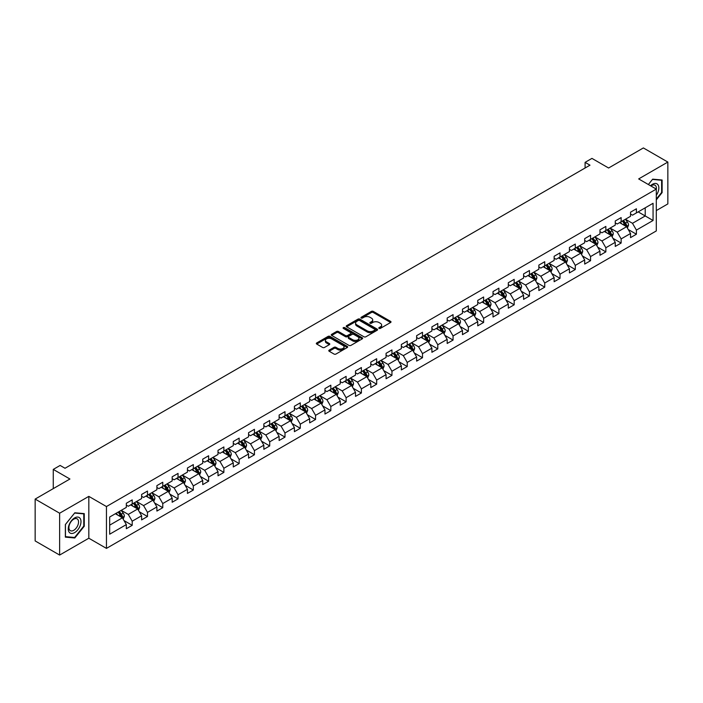 <?xml version="1.0" encoding="UTF-8"?>
<svg xmlns="http://www.w3.org/2000/svg" width="703" height="703" viewBox="0 0 703 703"><rect width="100%" height="100%" fill="white"/><g stroke="black" fill="none" stroke-linecap="round" stroke-linejoin="round"><path stroke-width="1.05" d="M379.049 328.389A0.949 0.554 0 0 0 380.393 328.389L390.613 322.492A1.362 0.782 0 0 0 391.009 321.939A1.362 0.782 0 0 0 390.613 321.385L373.302 311.394A1.362 0.782 0 0 0 371.386 311.394L361.166 317.29A0.949 0.554 0 0 0 362.511 318.064L363.838 317.299A4.35 2.513 0 0 1 369.989 317.299L371.43 318.134A4.35 2.513 0 0 1 372.704 319.909A4.35 2.513 0 0 1 371.43 321.684L370.112 322.449A0.949 0.554 0 0 0 371.456 323.231L372.775 322.466A4.35 2.513 0 0 1 378.926 322.466L380.367 323.292A4.35 2.513 0 0 1 381.641 325.076A4.35 2.513 0 0 1 380.367 326.851L379.049 327.616A0.949 0.554 0 0 0 379.049 328.389L379.049 327.616M329.18 350.129A1.362 0.782 0 0 0 328.784 350.692A1.362 0.782 0 0 0 329.18 351.245L334.03 354.048A1.362 0.782 0 0 0 335.955 354.048L347.3 347.493A1.362 0.782 0 0 0 347.695 346.939A1.362 0.782 0 0 0 347.3 346.386L329.997 336.394A1.362 0.782 0 0 0 328.073 336.394L316.728 342.941A1.362 0.782 0 0 0 316.332 343.503A1.362 0.782 0 0 0 316.728 344.057L322.589 347.44A1.362 0.782 0 0 0 324.514 347.44L329.373 344.637A1.362 0.782 0 0 0 329.769 344.083A1.362 0.782 0 0 0 329.373 343.53L326.464 341.851A3.638 2.1 0 0 1 325.401 340.366A3.638 2.1 0 0 1 327.642 338.424A3.638 2.1 0 0 1 331.605 338.881L342.994 345.454A3.638 2.1 0 0 1 344.066 346.939A3.638 2.1 0 0 1 341.816 348.881A3.638 2.1 0 0 1 337.853 348.424L335.955 347.326A1.362 0.782 0 0 0 334.03 347.326L329.18 350.129L329.18 351.245L334.03 348.46L334.03 347.326M656.294 210.592L667.85 203.914L667.85 162.068L643.368 147.938L608.596 168.008L591.944 158.395L585.089 162.358L589.984 165.179L65.019 468.268L60.124 465.439L53.27 469.402L53.27 488.62M59.632 513.216L59.632 555.062L88.824 538.217L88.824 496.371L59.632 513.216L35.15 499.086L69.922 479.007L53.27 469.402M88.824 496.371L106.452 506.547L656.294 189.098L656.294 230.944L106.452 548.393L106.452 506.547M667.85 162.068L638.667 178.922L656.294 189.098M363.934 336.781A1.362 0.782 0 0 0 365.85 336.781L377.195 330.234A1.362 0.782 0 0 0 377.599 329.681A1.362 0.782 0 0 0 377.195 329.127L359.892 319.136A1.362 0.782 0 0 0 357.968 319.136L346.623 325.682A1.362 0.782 0 0 0 346.228 326.236A1.362 0.782 0 0 0 346.623 326.79L363.934 336.781M343.688 328.591A0.949 0.554 0 0 1 344.655 328.732L344.655 327.598L362.247 337.756A1.362 0.782 0 0 1 362.651 338.31A1.362 0.782 0 0 1 362.247 338.864L350.902 345.41A1.362 0.782 0 0 1 348.987 345.41L331.675 335.428L336.535 332.642L336.535 331.508L331.675 334.312A1.362 0.782 0 0 0 331.28 334.865A1.362 0.782 0 0 0 331.675 335.428L331.675 334.312M336.535 332.642A1.362 0.782 0 0 1 338.459 332.642L338.459 331.508A1.362 0.782 0 0 0 336.535 331.508M338.459 331.508L345.472 335.559A1.362 0.782 0 0 0 347.396 335.559L350.612 333.705A1.362 0.782 0 0 0 351.017 333.152A1.362 0.782 0 0 0 350.612 332.589L343.31 328.371A0.949 0.554 0 0 1 344.655 327.598M59.632 555.062L35.15 540.932L35.15 499.086M124.036 520.598L132.208 525.326L132.208 521.195L141.611 515.765L141.611 519.895L147.489 516.503L147.489 512.373L156.892 506.942L156.892 511.072L162.771 507.68L162.771 503.55L172.173 498.119L172.173 502.25L178.044 498.858L178.044 494.727L187.446 489.306L187.446 493.427L193.325 490.035L193.325 485.914L202.728 480.483L202.728 484.613L208.606 481.212L208.606 477.091L218.009 471.66L218.009 475.79L223.879 472.398L223.879 468.268L233.282 462.838L233.282 466.968L239.161 463.576L239.161 459.446L248.563 454.015L248.563 458.145L254.442 454.753L254.442 450.623L263.845 445.192L263.845 449.322L269.715 445.93L269.715 441.8L279.117 436.378L279.117 440.5L284.996 437.108L284.996 432.986L294.399 427.556L294.399 431.686L300.278 428.285L300.278 424.164L309.68 418.733L309.68 422.863L315.559 419.471L315.559 415.341L324.962 409.911L324.962 414.041L330.832 410.649L330.832 406.519L340.234 401.088L340.234 405.218L346.113 401.826L346.113 397.696L355.516 392.274L355.516 396.395L361.395 393.003L361.395 388.873L370.797 383.451L370.797 387.573L376.667 384.181L376.667 380.059L386.07 374.629L386.07 378.759L391.949 375.367L391.949 371.237L401.351 365.806L401.351 369.936L407.23 366.544L407.23 362.414L416.633 356.983L416.633 361.114L422.503 357.722L422.503 353.591L431.906 348.161L431.906 352.291L437.784 348.899L437.784 344.769L447.187 339.347L447.187 343.468L453.066 340.076L453.066 335.946L462.469 330.524L462.469 334.646L468.347 331.254L468.347 327.132L477.75 321.702L477.75 325.832L483.62 322.44L483.62 318.31L493.023 312.879L493.023 317.009L498.902 313.617L498.902 309.487L508.304 304.056L508.304 308.186L514.183 304.794L514.183 300.664L523.586 295.234L523.586 299.364L529.456 295.972L529.456 291.842L538.858 286.42L538.858 290.541L544.737 287.149L544.737 283.019L554.14 277.597L554.14 281.718L560.019 278.326L560.019 274.205L569.421 268.774L569.421 272.905L575.291 269.513L575.291 265.382L584.694 259.952L584.694 264.082L590.573 260.69L590.573 256.56L599.975 251.129L599.975 255.259L605.854 251.867L605.854 247.737L615.257 242.307L615.257 246.437L621.136 243.045L621.136 238.915L630.538 233.493L630.538 237.614L636.408 234.222L636.408 230.092L653.061 220.487L653.061 203.29L645.222 207.816L645.222 215.962L653.061 220.487M132.208 525.326L126.329 528.718L126.329 524.587L109.686 534.201L109.686 517.013L126.329 507.399L126.329 503.269L132.208 499.877L132.208 504.007L141.611 498.576L141.611 494.446L147.489 491.054L147.489 495.184L156.892 489.754L156.892 485.624L162.771 482.232L162.771 486.362L172.173 480.931L172.173 476.801L178.044 473.409L178.044 477.539L187.446 472.108L187.446 467.987L193.325 464.595L193.325 468.716L202.728 463.295L202.728 459.164L208.606 455.772L208.606 459.903L218.009 454.472L218.009 450.342L223.879 446.95L223.879 451.08L233.282 445.649L233.282 441.519L239.161 438.127L239.161 442.257L248.563 436.827L248.563 432.697L254.442 429.305L254.442 433.435L263.845 428.004L263.845 423.883L269.715 420.482L269.715 424.612L279.117 419.181L279.117 415.06L284.996 411.668L284.996 415.789L294.399 410.367L294.399 406.237L300.278 402.845L300.278 406.975L309.68 401.545L309.68 397.415L315.559 394.023L315.559 398.153L324.962 392.722L324.962 388.592L330.832 385.2L330.832 389.33L340.234 383.9L340.234 379.769L346.113 376.377L346.113 380.508L355.516 375.077L355.516 370.956L361.395 367.555L361.395 371.685L370.797 366.254L370.797 362.133L376.667 358.741L376.667 362.862L386.07 357.44L386.07 353.31L391.949 349.918L391.949 354.048L401.351 348.618L401.351 344.488L407.23 341.096L407.23 345.226L416.633 339.795L416.633 335.665L422.503 332.273L422.503 336.403L431.906 330.972L431.906 326.842L437.784 323.45L437.784 327.58L447.187 322.15L447.187 318.028L453.066 314.628L453.066 318.758L462.469 313.327L462.469 309.206L468.347 305.814L468.347 309.935L477.75 304.513L477.75 300.383L483.62 296.991L483.62 301.121L493.023 295.691L493.023 291.56L498.902 288.168L498.902 292.299L508.304 286.868L508.304 282.738L514.183 279.346L514.183 283.476L523.586 278.045L523.586 273.915L529.456 270.523L529.456 274.653L538.858 269.223L538.858 265.101L544.737 261.709L544.737 265.831L554.14 260.409L554.14 256.279L560.019 252.887L560.019 257.008L569.421 251.586L569.421 247.456L575.291 244.064L575.291 248.194L584.694 242.763L584.694 238.633L590.573 235.241L590.573 239.371L599.975 233.941L599.975 229.811L605.854 226.419L605.854 230.549L615.257 225.118L615.257 220.988L621.136 217.596L621.136 221.726L630.538 216.296L630.538 212.174L636.408 208.782L636.408 212.904L653.061 203.29M130.644 504.912L137.691 508.981L128.289 514.411L121.241 510.334M126.329 505.132L128.289 506.265L132.208 504.007M128.289 514.411L132.208 521.195M137.691 508.981L141.611 515.765M145.925 496.09L152.973 500.158L143.57 505.589L136.523 501.52M141.611 496.318L143.57 497.443L147.489 495.184M143.57 505.589L147.489 512.373M152.973 500.158L156.892 506.942M161.198 487.267L168.254 491.335L158.852 496.766L151.795 492.698M156.892 487.495L158.852 488.62L162.771 486.362M158.852 496.766L162.771 503.55M168.254 491.335L172.173 498.119M176.479 478.444L183.527 482.513L174.124 487.944L167.077 483.875M172.173 478.673L174.124 479.806L178.044 477.539M174.124 487.944L178.044 494.727M183.527 482.513L187.446 489.306M191.761 469.622L198.808 473.699L189.406 479.121L182.358 475.052M187.446 469.85L189.406 470.984L193.325 468.716M189.406 479.121L193.325 485.914M198.808 473.699L202.728 480.483M207.034 460.799L214.09 464.876L204.687 470.307L197.631 466.23M202.728 461.027L204.687 462.161L208.606 459.903M204.687 470.307L208.606 477.091M214.09 464.876L218.009 471.66M222.315 451.985L229.371 456.054L219.969 461.484L212.912 457.407M218.009 452.205L219.969 453.338L223.879 451.08M219.969 461.484L223.879 468.268M229.371 456.054L233.282 462.838M237.596 443.162L244.644 447.231L235.241 452.662L228.194 448.593M233.282 443.391L235.241 444.516L239.161 442.257M235.241 452.662L239.161 459.446M244.644 447.231L248.563 454.015M252.869 434.34L259.925 438.408L250.523 443.839L243.466 439.77M248.563 434.568L250.523 435.693L254.442 433.435M250.523 443.839L254.442 450.623M259.925 438.408L263.845 445.192M268.151 425.517L275.207 429.586L265.804 435.016L258.748 430.948M263.845 425.746L265.804 426.879L269.715 424.612M265.804 435.016L269.715 441.8M275.207 429.586L279.117 436.378M283.432 416.694L290.48 420.772L281.077 426.194L274.029 422.125M279.117 416.923L281.077 418.057L284.996 415.789M281.077 426.194L284.996 432.986M290.48 420.772L294.399 427.556M298.713 407.872L305.761 411.949L296.358 417.38L289.311 413.302M294.399 408.1L296.358 409.234L300.278 406.975M296.358 417.38L300.278 424.164M305.761 411.949L309.68 418.733M313.986 399.058L321.043 403.127L311.64 408.557L304.584 404.48M309.68 399.278L311.64 400.411L315.559 398.153M311.64 408.557L315.559 415.341M321.043 403.127L324.962 409.911M329.268 390.235L336.315 394.304L326.913 399.735L319.865 395.666M324.962 390.464L326.913 391.589L330.832 389.33M326.913 399.735L330.832 406.519M336.315 394.304L340.234 401.088M344.549 381.413L351.597 385.481L342.194 390.912L335.146 386.843M340.234 381.641L342.194 382.766L346.113 380.508M342.194 390.912L346.113 397.696M351.597 385.481L355.516 392.274M359.822 372.59L366.878 376.659L357.476 382.089L350.419 378.021M355.516 372.818L357.476 373.952L361.395 371.685M357.476 382.089L361.395 388.873M366.878 376.659L370.797 383.451M375.103 363.767L382.16 367.845L372.757 373.267L365.701 369.198M370.797 363.996L372.757 365.129L376.667 362.862M372.757 373.267L376.667 380.059M382.16 367.845L386.07 374.629M390.385 354.953L397.432 359.022L388.03 364.453L380.982 360.375M386.07 355.173L388.03 356.307L391.949 354.048M388.03 364.453L391.949 371.237M397.432 359.022L401.351 365.806M405.657 346.131L412.714 350.199L403.311 355.63L396.255 351.553M401.351 346.351L403.311 347.484L407.23 345.226M403.311 355.63L407.23 362.414M412.714 350.199L416.633 356.983M420.939 337.308L427.995 341.377L418.593 346.807L411.536 342.739M416.633 337.537L418.593 338.661L422.503 336.403M418.593 346.807L422.503 353.591M427.995 341.377L431.906 348.161M436.22 328.486L443.268 332.554L433.865 337.985L426.818 333.916M431.906 328.714L433.865 329.839L437.784 327.58M433.865 337.985L437.784 344.769M443.268 332.554L447.187 339.347M451.502 319.663L458.549 323.74L449.147 329.162L442.099 325.094M447.187 319.891L449.147 321.025L453.066 318.758M449.147 329.162L453.066 335.946M458.549 323.74L462.469 330.524M466.774 310.84L473.831 314.918L464.428 320.34L457.372 316.271M462.469 311.069L464.428 312.202L468.347 309.935M464.428 320.34L468.347 327.132M473.831 314.918L477.75 321.702M482.056 302.026L489.103 306.095L479.701 311.526L472.653 307.448M477.75 302.246L479.701 303.38L483.62 301.121M479.701 311.526L483.62 318.31M489.103 306.095L493.023 312.879M497.337 293.204L504.385 297.272L494.982 302.703L487.935 298.626M493.023 293.423L494.982 294.557L498.902 292.299M494.982 302.703L498.902 309.487M504.385 297.272L508.304 304.056M512.61 284.381L519.666 288.45L510.264 293.88L503.207 289.812M508.304 284.61L510.264 285.734L514.183 283.476M510.264 293.88L514.183 300.664M519.666 288.45L523.586 295.234M527.891 275.558L534.948 279.627L525.545 285.058L518.489 280.989M523.586 275.787L525.545 276.912L529.456 274.653M525.545 285.058L529.456 291.842M534.948 279.627L538.858 286.42M543.173 266.736L550.221 270.813L540.818 276.235L533.77 272.166M538.858 266.964L540.818 268.098L544.737 265.831M540.818 276.235L544.737 283.019M550.221 270.813L554.14 277.597M558.446 257.913L565.502 261.991L556.099 267.412L549.043 263.344M554.14 258.142L556.099 259.275L560.019 257.008M556.099 267.412L560.019 274.205M565.502 261.991L569.421 268.774M573.727 249.099L580.783 253.168L571.381 258.599L564.324 254.521M569.421 249.319L571.381 250.453L575.291 248.194M571.381 258.599L575.291 265.382M580.783 253.168L584.694 259.952M589.009 240.277L596.056 244.345L586.654 249.776L579.606 245.699M584.694 240.496L586.654 241.63L590.573 239.371M586.654 249.776L590.573 256.56M596.056 244.345L599.975 251.129M604.29 231.454L611.338 235.523L601.935 240.953L594.887 236.885M599.975 231.682L601.935 232.807L605.854 230.549M601.935 240.953L605.854 247.737M611.338 235.523L615.257 242.307M619.563 222.631L626.619 226.7L617.216 232.131L610.16 228.062M615.257 222.86L617.216 223.993L621.136 221.726M617.216 232.131L621.136 238.915M626.619 226.7L630.538 233.493M638.175 211.884L645.222 215.962L632.489 223.308L625.442 219.239M630.538 214.037L632.489 215.171L636.408 212.904M632.489 223.308L636.408 230.092M88.824 538.217L106.452 548.393M585.089 162.358L585.089 168.008M109.686 525.15L122.419 517.803L115.362 513.726M122.419 517.803L126.329 524.587M628.236 229.503L636.408 234.222M612.954 238.326L621.136 243.045M597.673 247.148L605.854 251.867M582.4 255.962L590.573 260.69M567.119 264.785L575.291 269.513M551.837 273.608L560.019 278.326M536.556 282.43L544.737 287.149M521.283 291.253L529.456 295.972M506.002 300.076L514.183 304.794M490.72 308.889L498.902 313.617M475.448 317.712L483.62 322.44M460.166 326.535L468.347 331.254M444.885 335.357L453.066 340.076M429.612 344.18L437.784 348.899M414.331 353.003L422.503 357.722M399.049 361.817L407.23 366.544M383.768 370.639L391.949 375.367M368.495 379.462L376.667 384.181M353.214 388.284L361.395 393.003M337.932 397.107L346.113 401.826M322.659 405.93L330.832 410.649M307.378 414.744L315.559 419.471M292.096 423.566L300.278 428.285M276.824 432.389L284.996 437.108M261.542 441.212L269.715 445.93M246.261 450.034L254.442 454.753M230.979 458.848L239.161 463.576M215.707 467.671L223.879 472.398M200.425 476.493L208.606 481.212M185.144 485.316L193.325 490.035M169.871 494.139L178.044 498.858M154.59 502.961L162.771 507.68M139.308 511.775L147.489 516.503M656.294 199.854L662.121 192.604L662.121 180.003L652.665 179.16L648.359 184.52M65.361 537.136L74.817 537.98L84.263 526.222L84.263 513.621L74.817 512.777L65.361 524.535L65.361 537.136M661.628 192.323L662.121 192.604M83.78 525.941L84.263 526.222M73.815 537.4L74.817 537.98M379.427 328.521L380.367 327.976A4.35 2.513 0 0 0 381.641 326.201L381.641 325.076M372.704 319.909L372.704 321.043A4.35 2.513 0 0 1 371.43 322.818L370.49 323.362M390.613 321.385L390.613 322.492L373.302 312.519A1.362 0.782 0 0 0 371.386 312.519L361.544 318.195M377.177 330.243L359.892 320.26A1.362 0.782 0 0 0 357.968 320.26L346.649 326.807M374.796 330.067A0.949 0.554 0 0 0 374.796 329.294L359.602 320.524A0.949 0.554 0 0 0 358.258 320.524L356.869 321.324A4.35 2.513 0 0 0 355.595 323.099A4.35 2.513 0 0 0 356.869 324.883L367.247 330.876A4.35 2.513 0 0 0 373.398 330.876L374.796 330.067L374.796 331.201A0.949 0.554 0 0 0 375.077 330.814L375.077 329.681M355.595 323.099L355.595 324.232A4.35 2.513 0 0 0 356.869 326.007L356.869 324.883M374.796 331.201L373.398 332.001A4.35 2.513 0 0 1 367.247 332.001L356.869 326.007M338.459 332.642L345.472 336.693A1.362 0.782 0 0 0 347.396 336.693L350.612 334.83A1.362 0.782 0 0 0 351.017 334.276L351.017 333.152M344.655 328.732L362.23 338.872M352.757 339.769A3.638 2.1 0 0 0 356.72 340.226A3.638 2.1 0 0 0 358.961 338.284A3.638 2.1 0 0 0 357.897 336.799L353.881 334.479A1.362 0.782 0 0 0 351.966 334.479L348.741 336.342A1.362 0.782 0 0 0 348.345 336.895A1.362 0.782 0 0 0 348.741 337.449L352.757 339.769L352.757 340.902A3.638 2.1 0 0 0 356.72 341.35A3.638 2.1 0 0 0 358.961 339.417L358.961 338.284M348.345 336.895L348.345 338.029A1.362 0.782 0 0 0 348.741 338.582L348.741 337.449M352.757 340.902L348.741 338.582M344.066 346.939L344.066 348.073A3.638 2.1 0 0 1 341.816 350.015A3.638 2.1 0 0 1 337.853 349.558L335.955 348.46A1.362 0.782 0 0 0 334.03 348.46M325.401 340.366L325.401 341.491A3.638 2.1 0 0 0 326.464 342.976L326.464 341.851M329.373 343.53L329.373 344.637L326.464 342.976M347.3 346.386L347.3 347.493L329.997 337.528A1.362 0.782 0 0 0 328.073 337.528L316.745 344.066L316.728 342.941M627.392 228.044L628.552 225.109A3.673 2.118 -120 0 0 627.384 221.981L625.362 219.283M621.839 223.941L620.468 222.113M622.331 221.041L624.352 223.739A3.673 2.118 60 0 1 625.398 225.944L626.575 225.268A3.673 2.118 -120 0 0 625.521 223.053L623.499 220.355M622.586 220.891L624.826 223.879A1.872 1.081 60 0 1 625.16 224.45L626.575 225.268M656.294 195.32A9.007 5.202 120 0 0 657.99 192.139A9.007 5.202 120 0 0 657.428 184.168A9.007 5.202 120 0 0 650.53 185.768M661.022 179.906L661.628 180.249L661.628 192.464L656.294 199.107M648.377 184.529L652.472 179.432L661.628 180.249M656.294 189.582A6.819 3.937 120 0 0 654.985 185.223A6.819 3.937 120 0 0 650.916 185.996M74.623 532.619A9.007 5.202 120 0 0 80.986 521.591A9.007 5.202 120 0 0 74.623 517.918A9.007 5.202 120 0 0 68.253 528.937A9.007 5.202 120 0 0 74.623 532.619M73.727 530.317A6.819 3.937 120 0 0 78.182 524.306A6.819 3.937 120 0 0 77.137 518.849A6.819 3.937 120 0 0 73.727 519.183A6.819 3.937 120 0 0 69.272 525.194A6.819 3.937 120 0 0 70.318 530.651A6.819 3.937 120 0 0 73.727 530.317M65.467 524.447L74.623 513.058L83.78 513.875L83.78 526.081L74.623 537.479L65.467 536.661L65.441 524.438M83.174 513.524L83.78 513.875M612.111 236.867L613.28 233.932A3.673 2.118 -120 0 0 612.102 230.804L610.081 228.106M606.557 232.763L605.186 230.936M607.049 229.855L609.07 232.561A3.673 2.118 60 0 1 610.116 234.767L611.294 234.09A3.673 2.118 -120 0 0 610.248 231.876L608.227 229.178M607.304 229.714L609.545 232.702A1.872 1.081 60 0 1 609.888 233.273L611.294 234.09M596.829 245.69L597.998 242.755A3.673 2.118 -120 0 0 596.829 239.626L594.808 236.929M591.285 241.586L589.905 239.758M591.768 238.677L593.789 241.375A3.673 2.118 60 0 1 594.843 243.589L596.012 242.904A3.673 2.118 -120 0 0 594.966 240.698L592.945 238.001M592.023 238.528L594.263 241.524A1.872 1.081 60 0 1 594.606 242.096L596.012 242.904M581.557 254.504L582.717 251.569A3.673 2.118 -120 0 0 581.548 248.449L579.527 245.751M576.003 250.409L574.632 248.572M576.486 247.5L578.507 250.198A3.673 2.118 60 0 1 579.562 252.403L580.74 251.727A3.673 2.118 -120 0 0 579.685 249.521L577.664 246.823M576.75 247.351L578.991 250.347A1.872 1.081 60 0 1 579.325 250.918L580.74 251.727M566.275 263.326L567.444 260.391A3.673 2.118 -120 0 0 566.266 257.272L564.245 254.565M560.722 259.231L559.351 257.395M561.214 256.323L563.235 259.02A3.673 2.118 60 0 1 564.281 261.226L565.458 260.549A3.673 2.118 -120 0 0 564.412 258.344L562.382 255.646M561.469 256.173L563.709 259.17A1.872 1.081 60 0 1 564.052 259.732L565.458 260.549M550.994 272.149L552.163 269.214A3.673 2.118 -120 0 0 550.994 266.086L548.973 263.388M545.449 268.054L544.069 266.217M545.932 265.145L547.953 267.843A3.673 2.118 60 0 1 549.008 270.049L550.177 269.372A3.673 2.118 -120 0 0 549.131 267.166L547.11 264.469M546.187 264.996L548.428 267.992A1.872 1.081 60 0 1 548.771 268.555L550.177 269.372M535.721 280.972L536.881 278.036A3.673 2.118 -120 0 0 535.712 274.908L533.691 272.21M530.167 276.868L528.797 275.04M530.651 273.968L532.672 276.666A3.673 2.118 60 0 1 533.726 278.871L534.904 278.195A3.673 2.118 -120 0 0 533.849 275.98L531.828 273.282M530.906 273.819L533.155 276.806A1.872 1.081 60 0 1 533.489 277.377L534.904 278.195M520.44 289.794L521.6 286.859A3.673 2.118 -120 0 0 520.431 283.731L518.41 281.033M514.886 285.69L513.515 283.863M515.378 282.782L517.399 285.488A3.673 2.118 60 0 1 518.445 287.694L519.622 287.017A3.673 2.118 -120 0 0 518.568 284.803L516.547 282.105M515.633 282.641L517.874 285.629A1.872 1.081 60 0 1 518.216 286.2L519.622 287.017M505.158 298.617L506.327 295.682A3.673 2.118 -120 0 0 505.149 292.553L503.128 289.856M499.605 294.513L498.234 292.685M500.097 291.604L502.118 294.302A3.673 2.118 60 0 1 503.172 296.517L504.341 295.831A3.673 2.118 -120 0 0 503.295 293.626L501.274 290.928M500.351 291.455L502.592 294.452A1.872 1.081 60 0 1 502.935 295.023L504.341 295.831M489.877 307.431L491.046 304.496A3.673 2.118 -120 0 0 489.877 301.376L487.856 298.678M484.332 303.336L482.952 301.499M484.815 300.427L486.836 303.125A3.673 2.118 60 0 1 487.891 305.33L489.068 304.654A3.673 2.118 -120 0 0 488.014 302.448L485.993 299.75M485.07 300.278L487.32 303.274A1.872 1.081 60 0 1 487.654 303.845L489.068 304.654M474.604 316.253L475.764 313.318A3.673 2.118 -120 0 0 474.595 310.199L472.574 307.492M469.05 312.158L467.68 310.322M469.542 309.25L471.564 311.947A3.673 2.118 60 0 1 472.609 314.153L473.787 313.476A3.673 2.118 -120 0 0 472.732 311.271L470.711 308.573M469.797 309.1L472.038 312.097A1.872 1.081 60 0 1 472.381 312.659L473.787 313.476M459.323 325.076L460.491 322.141A3.673 2.118 -120 0 0 459.314 319.013L457.293 316.315M453.769 320.981L452.398 319.144M454.261 318.072L456.282 320.77A3.673 2.118 60 0 1 457.328 322.976L458.505 322.299A3.673 2.118 -120 0 0 457.46 320.093L455.439 317.396M454.516 317.923L456.757 320.92A1.872 1.081 60 0 1 457.099 321.482L458.505 322.299M444.041 333.899L445.21 330.964A3.673 2.118 -120 0 0 444.041 327.835L442.02 325.137M438.496 329.795L437.117 327.967M438.98 326.895L441.001 329.593A3.673 2.118 60 0 1 442.055 331.798L443.224 331.122A3.673 2.118 -120 0 0 442.178 328.907L440.157 326.21M439.234 326.746L441.475 329.733A1.872 1.081 60 0 1 441.818 330.305L443.224 331.122M428.768 342.721L429.928 339.786A3.673 2.118 -120 0 0 428.76 336.658L426.739 333.96M423.215 338.618L421.844 336.79M423.698 335.709L425.719 338.407A3.673 2.118 60 0 1 426.774 340.621L427.951 339.944A3.673 2.118 -120 0 0 426.897 337.73L424.876 335.032M423.962 335.568L426.203 338.556A1.872 1.081 60 0 1 426.536 339.127L427.951 339.944M413.487 351.544L414.656 348.609A3.673 2.118 -120 0 0 413.478 345.481L411.457 342.783M407.933 347.44L406.562 345.612M408.425 344.532L410.447 347.229A3.673 2.118 60 0 1 411.492 349.444L412.67 348.758A3.673 2.118 -120 0 0 411.624 346.553L409.594 343.855M408.68 344.382L410.921 347.379A1.872 1.081 60 0 1 411.264 347.95L412.67 348.758M398.206 360.358L399.374 357.423A3.673 2.118 -120 0 0 398.206 354.303L396.184 351.605M392.661 356.263L391.281 354.426M393.144 353.354L395.165 356.052A3.673 2.118 60 0 1 396.22 358.258L397.388 357.581A3.673 2.118 -120 0 0 396.343 355.375L394.321 352.678M393.399 353.205L395.64 356.201A1.872 1.081 60 0 1 395.982 356.773L397.388 357.581M382.933 369.18L384.093 366.245A3.673 2.118 -120 0 0 382.924 363.126L380.903 360.419M377.379 365.085L376.008 363.249M377.863 362.177L379.884 364.875A3.673 2.118 60 0 1 380.938 367.08L382.116 366.404A3.673 2.118 -120 0 0 381.061 364.198L379.04 361.5M378.117 362.027L380.367 365.024A1.872 1.081 60 0 1 380.701 365.586L382.116 366.404M367.651 378.003L368.811 375.068A3.673 2.118 -120 0 0 367.643 371.94L365.622 369.242M362.098 373.908L360.727 372.072M362.59 370.999L364.611 373.697A3.673 2.118 60 0 1 365.657 375.903L366.834 375.226A3.673 2.118 -120 0 0 365.78 373.021L363.759 370.323M362.845 370.85L365.085 373.847A1.872 1.081 60 0 1 365.428 374.409L366.834 375.226M352.37 386.826L353.539 383.891A3.673 2.118 -120 0 0 352.361 380.762L350.34 378.065M346.816 382.722L345.445 380.894M347.308 379.822L349.329 382.52A3.673 2.118 60 0 1 350.384 384.726L351.553 384.049A3.673 2.118 -120 0 0 350.507 381.834L348.486 379.137M347.563 379.673L349.804 382.66A1.872 1.081 60 0 1 350.147 383.232L351.553 384.049M337.089 395.648L338.257 392.713A3.673 2.118 -120 0 0 337.089 389.585L335.067 386.887M331.544 391.545L330.164 389.717M332.027 388.636L334.048 391.334A3.673 2.118 60 0 1 335.103 393.548L336.28 392.863A3.673 2.118 -120 0 0 335.226 390.657L333.204 387.959M332.282 388.495L334.531 391.483A1.872 1.081 60 0 1 334.865 392.054L336.28 392.863M321.816 404.462L322.976 401.527A3.673 2.118 -120 0 0 321.807 398.408L319.786 395.71M316.262 400.367L314.891 398.531M316.754 397.459L318.775 400.156A3.673 2.118 60 0 1 319.821 402.371L320.999 401.685A3.673 2.118 -120 0 0 319.944 399.48L317.923 396.782M317.009 397.309L319.25 400.306A1.872 1.081 60 0 1 319.593 400.877L320.999 401.685M306.534 413.285L307.703 410.35A3.673 2.118 -120 0 0 306.526 407.23L304.504 404.533M300.981 409.19L299.61 407.353M301.473 406.281L303.494 408.979A3.673 2.118 60 0 1 304.54 411.185L305.717 410.508A3.673 2.118 -120 0 0 304.671 408.302L302.65 405.605M301.728 406.132L303.968 409.128A1.872 1.081 60 0 1 304.311 409.7L305.717 410.508M291.253 422.108L292.422 419.173A3.673 2.118 -120 0 0 291.253 416.044L289.232 413.346M285.708 418.013L284.328 416.176M286.191 415.104L288.212 417.802A3.673 2.118 60 0 1 289.267 420.007L290.436 419.331A3.673 2.118 -120 0 0 289.39 417.125L287.369 414.427M286.446 414.955L288.687 417.951A1.872 1.081 60 0 1 289.03 418.513L290.436 419.331M275.98 430.93L277.14 427.995A3.673 2.118 -120 0 0 275.971 424.867L273.95 422.169M270.427 426.835L269.056 424.999M270.91 423.927L272.931 426.624A3.673 2.118 60 0 1 273.985 428.83L275.163 428.153A3.673 2.118 -120 0 0 274.108 425.948L272.087 423.241M271.173 423.777L273.414 426.774A1.872 1.081 60 0 1 273.748 427.336L275.163 428.153M260.699 439.753L261.868 436.818A3.673 2.118 -120 0 0 260.69 433.689L258.669 430.992M255.145 435.649L253.774 433.821M255.637 432.749L257.658 435.447A3.673 2.118 60 0 1 258.704 437.653L259.882 436.976A3.673 2.118 -120 0 0 258.836 434.762L256.806 432.064M255.892 432.6L258.133 435.588A1.872 1.081 60 0 1 258.476 436.159L259.882 436.976M245.417 448.576L246.586 445.64A3.673 2.118 -120 0 0 245.417 442.512L243.396 439.814M239.872 444.472L238.493 442.644M240.356 441.563L242.377 444.261A3.673 2.118 60 0 1 243.431 446.475L244.6 445.79A3.673 2.118 -120 0 0 243.554 443.584L241.533 440.886M240.611 441.422L242.851 444.41A1.872 1.081 60 0 1 243.194 444.981L244.6 445.79M230.145 457.389L231.305 454.454A3.673 2.118 -120 0 0 230.136 451.335L228.115 448.637M224.591 453.294L223.22 451.458M225.074 450.386L227.095 453.084A3.673 2.118 60 0 1 228.15 455.289L229.327 454.613A3.673 2.118 -120 0 0 228.273 452.407L226.252 449.709M225.329 450.236L227.579 453.233A1.872 1.081 60 0 1 227.913 453.804L229.327 454.613M214.863 466.212L216.023 463.277A3.673 2.118 -120 0 0 214.854 460.157L212.833 457.46M209.309 462.117L207.939 460.28M209.802 459.208L211.823 461.906A3.673 2.118 60 0 1 212.868 464.112L214.046 463.435A3.673 2.118 -120 0 0 212.991 461.23L210.97 458.532M210.056 459.059L212.297 462.056A1.872 1.081 60 0 1 212.64 462.627L214.046 463.435M199.582 475.035L200.75 472.1A3.673 2.118 -120 0 0 199.573 468.971L197.552 466.274M194.028 470.94L192.657 469.103M194.52 468.031L196.541 470.729A3.673 2.118 60 0 1 197.596 472.934L198.764 472.258A3.673 2.118 -120 0 0 197.719 470.052L195.698 467.354M194.775 467.882L197.016 470.878A1.872 1.081 60 0 1 197.358 471.441L198.764 472.258M184.309 483.857L185.469 480.922A3.673 2.118 -120 0 0 184.3 477.794L182.279 475.096M178.755 479.762L177.376 477.926M179.239 476.854L181.26 479.551A3.673 2.118 60 0 1 182.314 481.757L183.492 481.08A3.673 2.118 -120 0 0 182.437 478.875L180.416 476.168M179.493 476.704L181.743 479.701A1.872 1.081 60 0 1 182.077 480.263L183.492 481.08M169.028 492.68L170.188 489.745A3.673 2.118 -120 0 0 169.019 486.617L166.998 483.919M163.474 488.576L162.103 486.748M163.966 485.676L165.987 488.374A3.673 2.118 60 0 1 167.033 490.58L168.21 489.903A3.673 2.118 -120 0 0 167.156 487.689L165.135 484.991M164.221 485.527L166.462 488.515A1.872 1.081 60 0 1 166.804 489.086L168.21 489.903M153.746 501.503L154.915 498.568A3.673 2.118 -120 0 0 153.737 495.439L151.716 492.741M148.192 497.399L146.822 495.571M148.684 494.49L150.706 497.188A3.673 2.118 60 0 1 151.751 499.402L152.929 498.717A3.673 2.118 -120 0 0 151.883 496.511L149.862 493.814M148.939 494.35L151.18 497.337A1.872 1.081 60 0 1 151.523 497.909L152.929 498.717M138.465 510.316L139.633 507.381A3.673 2.118 -120 0 0 138.465 504.262L136.444 501.564M132.92 506.222L131.54 504.385M133.403 503.313L135.424 506.011A3.673 2.118 60 0 1 136.479 508.216L137.647 507.54A3.673 2.118 -120 0 0 136.602 505.334L134.581 502.636M133.658 503.163L135.899 506.16A1.872 1.081 60 0 1 136.241 506.731L137.647 507.54M123.192 519.139L124.352 516.204A3.673 2.118 -120 0 0 123.183 513.085L121.162 510.387M117.638 515.044L116.267 513.208M118.122 512.135L120.143 514.833A3.673 2.118 60 0 1 121.197 517.039L122.375 516.362A3.673 2.118 -120 0 0 121.32 514.157L119.299 511.459M118.385 511.986L120.626 514.983A1.872 1.081 60 0 1 120.96 515.545L122.375 516.362M380.367 327.976L380.367 326.851M370.112 323.231L370.112 322.449M371.43 322.818L371.43 321.684M361.166 318.064L361.166 317.29M371.386 312.519L371.386 311.394M373.302 312.519L373.302 311.394M346.623 326.79L346.623 325.682M357.968 320.26L357.968 319.136M359.892 320.26L359.892 319.136M377.195 330.234L377.195 329.127M367.247 332.001L367.247 330.876M373.398 332.001L373.398 330.876M345.472 336.693L345.472 335.559M347.396 336.693L347.396 335.559M350.612 334.83L350.612 333.705M362.247 338.864L362.247 337.756M335.955 348.46L335.955 347.326M337.853 349.558L337.853 348.424M328.073 337.528L328.073 336.394M329.997 337.528L329.997 336.394M626.259 226.498L628.535 225.18M625.521 223.053L627.384 221.981M622.911 224.565L624.352 223.739M610.977 235.312L613.253 234.002M610.248 231.876L612.102 230.804M607.638 233.387L609.07 232.561M595.696 244.134L597.972 242.825M594.966 240.698L596.829 239.626M592.357 242.21L593.789 241.375M580.414 252.957L582.699 251.639M579.685 249.521L581.548 248.449M577.075 251.033L578.507 250.198M565.142 261.78L567.418 260.462M564.412 258.344L566.266 257.272M561.794 259.846L563.235 259.02M549.86 270.602L552.136 269.284M549.131 267.166L550.994 266.086M546.521 268.669L547.953 267.843M534.579 279.425L536.855 278.107M533.849 275.98L535.712 274.908M531.24 277.492L532.672 276.666M519.306 288.239L521.582 286.929M518.568 284.803L520.431 283.731M515.958 286.314L517.399 285.488M504.025 297.061L506.301 295.752M503.295 293.626L505.149 292.553M500.685 295.137L502.118 294.302M488.743 305.884L491.019 304.566M488.014 302.448L489.877 301.376M485.404 303.951L486.836 303.125M473.47 314.707L475.746 313.389M472.732 311.271L474.595 310.199M470.122 312.773L471.564 311.947M458.189 323.529L460.465 322.211M457.46 320.093L459.314 319.013M454.85 321.596L456.282 320.77M442.908 332.352L445.184 331.034M442.178 328.907L444.041 327.835M439.568 330.419L441.001 329.593M427.626 341.166L429.911 339.857M426.897 337.73L428.76 336.658M424.287 339.241L425.719 338.407M412.353 349.989L414.629 348.679M411.624 346.553L413.478 345.481M409.005 348.064L410.447 347.229M397.072 358.811L399.348 357.493M396.343 355.375L398.206 354.303M393.733 356.878L395.165 356.052M381.791 367.634L384.066 366.316M381.061 364.198L382.924 363.126M378.451 365.701L379.884 364.875M366.518 376.457L368.794 375.138M365.78 373.021L367.643 371.94M363.17 374.523L364.611 373.697M351.236 385.279L353.512 383.961M350.507 381.834L352.361 380.762M347.897 383.346L349.329 382.52M335.955 394.093L338.231 392.784M335.226 390.657L337.089 389.585M332.616 392.169L334.048 391.334M320.682 402.916L322.958 401.606M319.944 399.48L321.807 398.408M317.334 400.991L318.775 400.156M305.401 411.738L307.677 410.42M304.671 408.302L306.526 407.23M302.062 409.805L303.494 408.979M290.119 420.561L292.395 419.243M289.39 417.125L291.253 416.044M286.78 418.628L288.212 417.802M274.838 429.384L277.123 428.065M274.108 425.948L275.971 424.867M271.499 427.45L272.931 426.624M259.565 438.197L261.841 436.888M258.836 434.762L260.69 433.689M256.217 436.273L257.658 435.447M244.284 447.02L246.56 445.711M243.554 443.584L245.417 442.512M240.944 445.096L242.377 444.261M229.002 455.843L231.278 454.533M228.273 452.407L230.136 451.335M225.663 453.918L227.095 453.084M213.73 464.665L216.006 463.347M212.991 461.23L214.854 460.157M210.382 462.732L211.823 461.906M198.448 473.488L200.724 472.17M197.719 470.052L199.573 468.971M195.109 471.555L196.541 470.729M183.167 482.311L185.443 480.993M182.437 478.875L184.3 477.794M179.827 480.377L181.26 479.551M167.894 491.125L170.17 489.815M167.156 487.689L169.019 486.617M164.546 489.2L165.987 488.374M152.613 499.947L154.888 498.638M151.883 496.511L153.737 495.439M149.273 498.023L150.706 497.188M137.331 508.77L139.607 507.461M136.602 505.334L138.465 504.262M133.992 506.845L135.424 506.011M122.05 517.593L124.334 516.274M121.32 514.157L123.183 513.085M118.71 515.659L120.143 514.833"/></g></svg>
